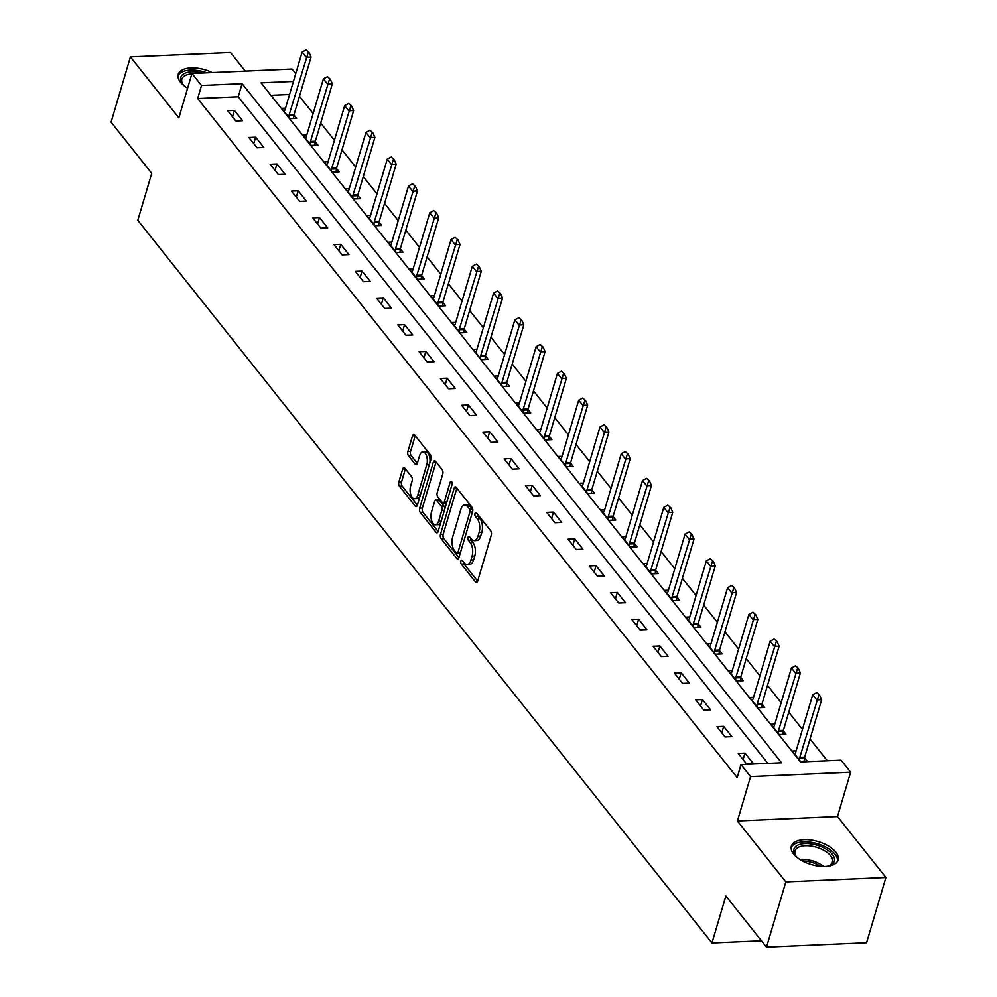 <?xml version="1.0" encoding="UTF-8"?>
<svg xmlns="http://www.w3.org/2000/svg" width="997" height="997" viewBox="0 0 997 997"><rect width="100%" height="100%" fill="white"/><g stroke="black" fill="none" stroke-linecap="round" stroke-linejoin="round"><path stroke-width="1.5" d="M460.901 561.149A2.144 1.072 -92.5 0 0 461.312 564.115L475.532 582.024A3.066 1.533 -92.5 0 0 476.429 582.522A3.066 1.533 -92.5 0 0 477.638 581.139L491.297 535.028A3.066 1.533 -92.5 0 0 490.711 530.778L476.491 512.882A2.144 1.072 -92.5 0 0 475.868 512.533A2.144 1.072 -92.5 0 0 475.021 513.492A2.144 1.072 -92.5 0 0 475.432 516.471L477.264 518.789A9.82 4.91 -92.5 0 1 479.121 532.373L477.987 536.212A9.82 4.91 -92.5 0 1 474.136 540.636A9.82 4.91 -92.5 0 1 471.269 539.016L469.437 536.71A2.144 1.072 -92.5 0 0 468.802 536.349A2.144 1.072 -92.5 0 0 467.967 537.321A2.144 1.072 -92.5 0 0 468.366 540.287L470.21 542.605A9.82 4.91 -92.5 0 1 472.067 556.201L470.933 560.04A9.82 4.91 -92.5 0 1 467.082 564.464A9.82 4.91 -92.5 0 1 464.216 562.844L462.371 560.526A2.144 1.072 -92.5 0 0 461.748 560.177A2.144 1.072 -92.5 0 0 460.901 561.149M463.468 561.909A2.144 1.072 -92.5 0 0 464.016 563.99L477.638 581.139M477.588 514.265A2.144 1.072 -92.5 0 0 478.136 516.346L479.968 518.664L477.264 518.789M470.534 538.093A2.144 1.072 -92.5 0 0 471.07 540.175L472.914 542.493L470.21 542.605M212.211 72.569A24.389 11.989 16.5 0 0 178.214 74.364A24.389 11.989 16.5 0 0 180.494 82.228A24.389 11.989 16.5 0 0 187.61 88.197M793.637 854.018A24.389 11.989 16.5 0 0 818.525 866.131A24.389 11.989 16.5 0 0 838.116 860.012A24.389 11.989 16.5 0 0 835.835 852.148A24.389 11.989 16.5 0 0 810.947 840.035A24.389 11.989 16.5 0 0 791.356 846.154A24.389 11.989 16.5 0 0 793.637 854.018M404.782 468.166A3.066 1.533 -92.5 0 0 403.885 467.668A3.066 1.533 -92.5 0 0 402.688 469.039L398.85 481.987A3.066 1.533 -92.5 0 0 399.436 486.224L415.226 506.115A3.066 1.533 -92.5 0 0 416.123 506.613A3.066 1.533 -92.5 0 0 417.332 505.23L430.991 459.118A3.066 1.533 -92.5 0 0 430.405 454.869L414.615 434.991A3.066 1.533 -92.5 0 0 413.718 434.493A3.066 1.533 -92.5 0 0 412.509 435.863L407.885 451.491A3.066 1.533 -92.5 0 0 408.471 455.741L415.226 464.253A3.066 1.533 -92.5 0 0 416.123 464.752A3.066 1.533 -92.5 0 0 417.319 463.381L419.612 455.629A8.213 4.1 -92.5 0 1 422.84 451.928A8.213 4.1 -92.5 0 1 426.666 456.165A8.213 4.1 -92.5 0 1 426.778 464.639L417.793 494.998A8.213 4.1 -92.5 0 1 414.565 498.687A8.213 4.1 -92.5 0 1 410.739 494.462A8.213 4.1 -92.5 0 1 410.627 485.988L412.122 480.928A3.066 1.533 -92.5 0 0 411.549 476.678L404.782 468.166M767.84 763.39L238.221 96.746L197.655 98.529L201.519 85.48L191.972 73.466L292.046 69.042L295.723 73.678M766.506 947.15L785.835 881.896L885.909 877.485L866.58 942.726L766.506 947.15L725.866 895.991L711.958 942.975L137.81 220.275L151.731 173.304L111.091 122.145L130.42 56.891L178.837 117.833L191.972 73.466M885.909 877.485L837.492 816.543L737.419 820.967L785.835 881.896M737.419 820.967L750.567 776.588L741.02 764.574L781.586 762.78L242.097 83.686L201.519 85.48M197.655 98.529L737.157 777.623L741.02 764.574M440.487 534.38A3.066 1.533 -92.5 0 0 441.06 538.629L456.863 558.519A3.066 1.533 -92.5 0 0 457.76 559.018A3.066 1.533 -92.5 0 0 458.956 557.635L472.615 511.523A3.066 1.533 -92.5 0 0 472.042 507.274L456.24 487.396A3.066 1.533 -92.5 0 0 455.342 486.885A3.066 1.533 -92.5 0 0 454.146 488.268L440.487 534.38L443.191 534.267A3.066 1.533 -92.5 0 0 443.765 538.517L458.956 557.635M436.05 532.311L420.248 512.433A3.066 1.533 -92.5 0 1 419.675 508.183L433.334 462.072A3.066 1.533 -92.5 0 1 434.53 460.689A3.066 1.533 -92.5 0 1 435.427 461.187L442.182 469.699A3.066 1.533 -92.5 0 1 442.768 473.949L437.222 492.655A3.066 1.533 -92.5 0 0 437.808 496.892L442.294 502.538A3.066 1.533 -92.5 0 0 443.191 503.049A3.066 1.533 -92.5 0 0 444.388 501.665L450.158 482.199A2.144 1.072 -92.5 0 1 450.993 481.227A2.144 1.072 -92.5 0 1 452.002 482.336A2.144 1.072 -92.5 0 1 452.027 484.554L438.144 531.438A3.066 1.533 -92.5 0 1 436.935 532.822A3.066 1.533 -92.5 0 1 436.05 532.311L437.783 532.236M245.299 71.111L230.494 52.48L130.42 56.891M711.958 942.975L761.446 940.782M753.159 763.415L744.971 753.121L738.216 753.42L746.392 763.714L753.159 763.415M731.885 736.633L723.697 726.339L716.943 726.639L725.118 736.933L731.885 736.633M710.612 709.852L702.424 699.558L695.669 699.857L703.845 710.151L710.612 709.852M689.338 683.082L681.15 672.776L674.396 673.075L682.571 683.381L689.338 683.082M668.065 656.3L659.877 645.994L653.122 646.293L661.298 656.599L668.065 656.3M646.791 629.518L638.603 619.224L631.849 619.523L640.024 629.817L646.791 629.518M625.518 602.736L617.33 592.442L610.563 592.741L618.751 603.035L625.518 602.736M604.244 575.967L596.056 565.66L589.289 565.96L597.477 576.266L604.244 575.967M582.958 549.185L574.783 538.879L568.016 539.178L576.204 549.484L582.958 549.185M561.685 522.403L553.509 512.109L546.742 512.396L554.93 522.702L561.685 522.403M540.411 495.621L532.236 485.327L525.469 485.626L533.657 495.92L540.411 495.621M519.138 468.839L510.963 458.545L504.195 458.844L512.383 469.138L519.138 468.839M497.864 442.07L489.689 431.763L482.922 432.062L491.11 442.369L497.864 442.07M476.591 415.288L468.403 404.981L461.648 405.281L469.836 415.587L476.591 415.288M455.317 388.506L447.13 378.212L440.375 378.511L448.55 388.805L455.317 388.506M434.044 361.724L425.856 351.43L419.101 351.729L427.277 362.023L434.044 361.724M412.77 334.942L404.583 324.648L397.828 324.947L406.003 335.241L412.77 334.942M391.497 308.173L383.309 297.866L376.554 298.165L384.73 308.472L391.497 308.173M370.223 281.391L362.036 271.084L355.281 271.383L363.456 281.69L370.223 281.391M348.95 254.609L340.762 244.315L333.995 244.614L342.183 254.908L348.95 254.609M327.677 227.827L319.489 217.533L312.722 217.832L320.909 228.126L327.677 227.827M306.391 201.058L298.215 190.751L291.448 191.05L299.636 201.357L306.391 201.058M285.117 174.276L276.942 163.969L270.175 164.268L278.362 174.575L285.117 174.276M263.844 147.494L255.668 137.2L248.901 137.499L257.089 147.793L263.844 147.494M242.57 120.712L234.395 110.418L227.628 110.717L235.815 121.011L242.57 120.712M827.336 760.761L810.038 738.976M802.448 729.43L788.764 712.207M781.174 702.648L767.491 685.425M759.901 675.866L746.217 658.643M738.627 649.084L724.944 631.861M717.354 622.315L703.67 605.092M696.08 595.533L682.397 578.31M674.807 568.751L661.123 551.528M653.521 541.969L639.85 524.746M632.248 515.2L618.564 497.964M610.974 488.418L597.29 471.195M589.701 461.636L576.017 444.413M568.427 434.854L554.743 417.631M547.154 408.072L533.47 390.849M525.88 381.303L512.196 364.079M504.607 354.521L490.923 337.298M483.333 327.739L469.649 310.516M462.06 300.957L448.376 283.734M440.786 274.187L427.102 256.952M419.513 247.406L405.829 230.182M398.239 220.624L384.555 203.4M376.966 193.842L363.282 176.619M355.68 167.06L341.996 149.837M334.406 140.29L320.722 123.067M313.133 113.508L299.449 96.285M289.566 94.478L270.91 95.301M796.105 750.853L792.303 751.028L800.491 761.322L807.258 761.023L804.542 757.62M774.831 724.071L771.03 724.246L779.218 734.54L785.972 734.241L783.268 730.838M753.558 697.302L749.756 697.464L757.944 707.77L764.699 707.471L761.995 704.056M732.272 670.52L728.483 670.682L736.671 680.988L743.426 680.689L740.721 677.287M710.998 643.738L707.209 643.912L715.397 654.206L722.152 653.907L719.448 650.505M689.725 616.956L685.936 617.131L694.124 627.425L700.879 627.125L698.174 623.723M668.451 590.187L664.663 590.349L672.85 600.643L679.605 600.344L676.901 596.941M647.178 563.405L643.389 563.567L651.564 573.873L658.332 573.574L655.627 570.159M625.904 536.623L622.116 536.785L630.291 547.091L637.058 546.792L634.354 543.39M604.631 509.841L600.842 510.015L609.017 520.309L615.785 520.01L613.08 516.608M583.357 483.059L579.569 483.233L587.744 493.527L594.511 493.228L591.807 489.826M562.084 456.29L558.295 456.452L566.47 466.758L573.238 466.459L570.533 463.044M540.81 429.508L537.022 429.67L545.197 439.976L551.964 439.677L549.26 436.275M519.537 402.726L515.736 402.9L523.923 413.194L530.691 412.895L527.986 409.493M498.263 375.944L494.462 376.118L502.65 386.412L509.405 386.113L506.7 382.711M476.99 349.174L473.189 349.336L481.377 359.63L488.131 359.331L485.427 355.929M455.716 322.392L451.915 322.554L460.103 332.861L466.858 332.562L464.153 329.147M434.43 295.611L430.642 295.773L438.83 306.079L445.584 305.78L442.88 302.378M413.157 268.829L409.368 269.003L417.556 279.297L424.311 278.998L421.606 275.596M391.883 242.047L388.095 242.221L396.283 252.515L403.037 252.216L400.333 248.814M370.61 215.277L366.821 215.439L374.997 225.746L381.764 225.447L379.059 222.032M349.336 188.495L345.548 188.657L353.723 198.964L360.49 198.665L357.786 195.262M328.063 161.713L324.274 161.875L332.45 172.182L339.217 171.883L336.512 168.481M306.789 134.931L303.001 135.106L311.176 145.4L317.943 145.101L315.239 141.699M285.516 108.15L281.727 108.324L289.903 118.618L296.67 118.319L293.965 114.917M293.43 81.418L261.027 82.851L800.516 761.945L841.094 760.15L850.64 772.177L750.567 776.588M837.492 816.543L850.64 772.177M238.221 96.746L242.097 83.686M744.971 753.121L743.077 759.527M723.697 726.339L721.803 732.758M702.424 699.558L700.53 705.976M681.15 672.776L679.256 679.194M659.877 645.994L657.983 652.412M638.603 619.224L636.709 625.642M617.33 592.442L615.423 598.861M596.056 565.66L594.15 572.079M574.783 538.879L572.876 545.297M553.509 512.109L551.603 518.515M532.236 485.327L530.329 491.745M510.963 458.545L509.056 464.963M489.689 431.763L487.782 438.182M468.403 404.981L466.509 411.4M447.13 378.212L445.235 384.63M425.856 351.43L423.962 357.848M404.583 324.648L402.688 331.066M383.309 297.866L381.415 304.284M362.036 271.084L360.141 277.502M340.762 244.315L338.868 250.733M319.489 217.533L317.582 223.951M298.215 190.751L296.308 197.169M276.942 163.969L275.035 170.387M255.668 137.2L253.761 143.618M234.395 110.418L232.488 116.836M467.082 564.464L469.786 564.339A9.82 4.91 -92.5 0 0 473.637 559.915L470.933 560.04M472.914 542.493A9.82 4.91 -92.5 0 1 474.771 556.077L473.637 559.915M474.136 540.636L476.84 540.511A9.82 4.91 -92.5 0 0 480.691 536.099L477.987 536.212M479.968 518.664A9.82 4.91 -92.5 0 1 481.825 532.248L480.691 536.099M454.146 488.268L456.85 488.156L443.191 534.267M456.452 553.073A2.144 1.072 -92.5 0 0 457.075 553.422A2.144 1.072 -92.5 0 0 457.922 552.463L469.911 511.984A2.144 1.072 -92.5 0 0 469.5 509.006L467.568 506.563A9.82 4.91 -92.5 0 0 464.702 504.956A9.82 4.91 -92.5 0 0 460.851 509.367L452.65 537.047A9.82 4.91 -92.5 0 0 454.507 550.631L456.452 553.073M457.075 553.422L459.779 553.31A2.144 1.072 -92.5 0 0 460.352 552.936M472.752 510.913A2.144 1.072 -92.5 0 0 472.204 508.894L469.5 509.006M464.702 504.956L467.406 504.831A9.82 4.91 -92.5 0 1 470.272 506.451L472.204 508.894M438.144 531.426L422.952 512.308L420.248 512.433M436.038 461.96L422.379 508.059A3.066 1.533 -92.5 0 0 422.952 512.308M443.191 503.049L445.896 502.924A3.066 1.533 -92.5 0 0 446.781 502.276M431.477 512.059A8.213 4.1 -92.5 0 0 431.601 520.534A8.213 4.1 -92.5 0 0 435.427 524.758A8.213 4.1 -92.5 0 0 438.643 521.07L441.808 510.377A3.066 1.533 -92.5 0 0 441.235 506.127L436.748 500.482A3.066 1.533 -92.5 0 0 435.851 499.983A3.066 1.533 -92.5 0 0 434.642 501.366L431.477 512.059M435.427 524.758L438.132 524.646A8.213 4.1 -92.5 0 0 440.873 522.216M444.687 509.342A3.066 1.533 -92.5 0 0 443.939 506.015L441.235 506.127M435.851 499.983L438.555 499.858A3.066 1.533 -92.5 0 1 439.453 500.369L443.939 506.015M414.565 498.687L417.269 498.575A8.213 4.1 -92.5 0 0 420.024 496.145M429.819 463.082A8.213 4.1 -92.5 0 0 425.545 451.815L422.84 451.928M412.509 435.863L415.213 435.751L410.59 451.379A3.066 1.533 -92.5 0 0 411.175 455.629L417.319 463.368M402.688 469.039L405.393 468.926L401.554 481.863A3.066 1.533 -92.5 0 0 402.14 486.112L417.332 505.23M804.155 761.16L804.492 758.007A3.128 1.558 87.5 0 1 804.666 757.134L821.665 699.72L816.805 699.931L812.705 694.784L795.706 752.199A3.128 1.558 87.5 0 1 795.407 752.909L794.721 754.068M819.621 695.121L816.767 692.591L819.621 695.121L821.665 699.72M799.432 759.988L799.619 758.219A3.128 1.558 87.5 0 1 799.793 757.346L818.811 695.158M812.705 694.784L816.767 692.591M797.5 857.756A21.099 10.381 -163.5 0 1 795.756 855.85A21.099 10.381 -163.5 0 1 797.014 845.543A21.099 10.381 -163.5 0 1 825.317 848.684A21.099 10.381 -163.5 0 1 831.211 864.798A21.099 10.381 -163.5 0 1 829.143 865.732A21.099 10.381 -163.5 0 1 826.638 866.393M828.357 865.982A19.541 9.609 16.5 0 0 829.566 865.396A19.541 9.609 16.5 0 0 832.458 862.031A19.541 9.609 16.5 0 0 820.444 848.684A19.541 9.609 16.5 0 0 797.899 847.562A19.541 9.609 16.5 0 0 794.995 850.927A19.541 9.609 16.5 0 0 796.279 856.485M837.492 861.408A24.227 11.914 16.5 0 0 821.815 845.244A24.227 11.914 16.5 0 0 794.484 844.11A24.227 11.914 16.5 0 0 791.107 847.662M184.358 85.966A21.099 10.381 -163.5 0 1 182.725 84.184A21.099 10.381 -163.5 0 1 182.613 84.06A21.099 10.381 -163.5 0 1 184.009 73.678A21.099 10.381 -163.5 0 1 202.391 73.005M206.952 72.806A24.227 11.914 16.5 0 0 177.977 75.872M191.823 73.965A19.541 9.609 16.5 0 0 181.853 79.137A19.541 9.609 16.5 0 0 183.136 84.695M782.882 734.378L783.218 731.225A3.128 1.558 87.5 0 1 783.393 730.352L800.392 672.938L795.531 673.149L791.431 668.002L774.432 725.417A3.128 1.558 87.5 0 1 774.133 726.128L773.448 727.287M798.348 668.351L795.494 665.809L798.348 668.351L800.392 672.938M778.159 733.219L778.345 731.437A3.128 1.558 87.5 0 1 778.52 730.564L797.538 668.376M791.431 668.002L795.494 665.809M761.608 707.608L761.945 704.443A3.128 1.558 87.5 0 1 762.119 703.57L779.118 646.156L774.258 646.368L770.158 641.221L753.159 698.635A3.128 1.558 87.5 0 1 752.86 699.346L752.174 700.505M777.074 641.569L774.22 639.027L777.074 641.569L779.118 646.156M756.885 706.437L757.072 704.667A3.128 1.558 87.5 0 1 757.246 703.795L776.264 641.607M770.158 641.221L774.22 639.027M740.335 680.826L740.671 677.673A3.128 1.558 87.5 0 1 740.833 676.801L757.845 619.374L752.984 619.598L748.884 614.439L731.885 671.866A3.128 1.558 87.5 0 1 731.586 672.576L730.901 673.735M755.801 614.788L752.947 612.245L755.801 614.788L757.845 619.374M735.612 679.655L735.798 677.885A3.128 1.558 87.5 0 1 735.973 677.013L754.991 614.825M748.884 614.439L752.947 612.245M719.049 654.044L719.398 650.891A3.128 1.558 87.5 0 1 719.56 650.019L736.571 592.604L731.698 592.816L727.611 587.669L710.599 645.084A3.128 1.558 87.5 0 1 710.313 645.794L709.627 646.953M734.527 588.006L731.673 585.463L734.527 588.006L736.571 592.604M714.338 652.873L714.525 651.103A3.128 1.558 87.5 0 1 714.699 650.231L733.717 588.043M727.611 587.669L731.673 585.463M697.775 627.263L698.124 624.11A3.128 1.558 87.5 0 1 698.286 623.237L715.298 565.822L710.425 566.034L706.337 560.887L689.326 618.302A3.128 1.558 87.5 0 1 689.027 619.012L688.354 620.171M713.254 561.224L710.4 558.694L713.254 561.224L715.298 565.822M693.065 626.091L693.251 624.321A3.128 1.558 87.5 0 1 693.426 623.449L712.444 561.261M706.337 560.887L710.4 558.694M676.502 600.481L676.851 597.328A3.128 1.558 87.5 0 1 677.013 596.455L694.024 539.041L689.151 539.252L685.064 534.105L668.052 591.52A3.128 1.558 87.5 0 1 667.753 592.23L667.08 593.389M691.98 534.454L689.126 531.912L691.98 534.454L694.024 539.041M671.791 599.322L671.978 597.552A3.128 1.558 87.5 0 1 672.152 596.68L691.17 534.492M685.064 534.105L689.126 531.912M655.228 573.711L655.577 570.546A3.128 1.558 87.5 0 1 655.739 569.686L672.751 512.259L667.878 512.483L663.79 507.323L646.779 564.751A3.128 1.558 87.5 0 1 646.48 565.461L645.807 566.608M670.707 507.672L667.84 505.13L670.707 507.672L672.751 512.259M650.518 572.54L650.705 570.77A3.128 1.558 87.5 0 1 650.879 569.898L669.897 507.71M663.79 507.323L667.84 505.13M633.955 546.929L634.291 543.776A3.128 1.558 87.5 0 1 634.466 542.904L651.477 485.477L646.604 485.701L642.517 480.554L625.505 537.969A3.128 1.558 87.5 0 1 625.206 538.679L624.533 539.838M649.433 480.89L646.567 478.348L649.433 480.89L651.477 485.477M629.232 545.758L629.431 543.988A3.128 1.558 87.5 0 1 629.593 543.116L648.623 480.928M642.517 480.554L646.567 478.348M612.681 520.147L613.018 516.994A3.128 1.558 87.5 0 1 613.192 516.122L630.204 458.707L625.331 458.919L621.243 453.772L604.232 511.187A3.128 1.558 87.5 0 1 603.933 511.897L603.26 513.056M628.16 454.109L625.293 451.579L628.16 454.109L630.204 458.707M607.958 518.976L608.158 517.206A3.128 1.558 87.5 0 1 608.32 516.334L627.337 454.146M621.243 453.772L625.293 451.579M591.408 493.365L591.744 490.212A3.128 1.558 87.5 0 1 591.919 489.34L608.93 431.925L604.057 432.137L599.97 426.99L582.958 484.405A3.128 1.558 87.5 0 1 582.659 485.115L581.986 486.274M606.874 427.339L604.02 424.797L606.874 427.339L608.93 431.925M586.685 492.194L586.884 490.424A3.128 1.558 87.5 0 1 587.046 489.552L606.064 427.364M599.97 426.99L604.02 424.797M570.134 466.596L570.471 463.431A3.128 1.558 87.5 0 1 570.645 462.558L587.657 405.143L582.784 405.355L578.696 400.208L561.685 457.623A3.128 1.558 87.5 0 1 561.386 458.333L560.713 459.492M585.6 400.557L582.747 398.015L585.6 400.557L587.657 405.143M565.411 465.425L565.611 463.655A3.128 1.558 87.5 0 1 565.773 462.782L584.79 400.595M578.696 400.208L582.747 398.015M548.861 439.814L549.197 436.661A3.128 1.558 87.5 0 1 549.372 435.789L566.383 378.362L561.51 378.586L557.423 373.426L540.411 430.854A3.128 1.558 87.5 0 1 540.112 431.564L539.439 432.723M564.327 373.775L561.473 371.233L564.327 373.775L566.383 378.362M544.138 438.643L544.325 436.873A3.128 1.558 87.5 0 1 544.499 436.001L563.517 373.813M557.423 373.426L561.473 371.233M527.587 413.032L527.924 409.879A3.128 1.558 87.5 0 1 528.098 409.007L545.097 351.592L540.237 351.804L536.149 346.657L519.138 404.072A3.128 1.558 87.5 0 1 518.839 404.782L518.166 405.941M543.053 346.993L540.2 344.451L543.053 346.993L545.097 351.592M522.864 411.861L523.051 410.091A3.128 1.558 87.5 0 1 523.226 409.219L542.243 347.031M536.149 346.657L540.2 344.451M506.314 386.25L506.65 383.097A3.128 1.558 87.5 0 1 506.825 382.225L523.824 324.81L518.963 325.022L514.863 319.875L497.864 377.29A3.128 1.558 87.5 0 1 497.565 378L496.88 379.159M521.78 320.211L518.926 317.682L521.78 320.211L523.824 324.81M501.591 385.079L501.778 383.309A3.128 1.558 87.5 0 1 501.952 382.437L520.97 320.249M514.863 319.875L518.926 317.682M485.041 359.468L485.377 356.315A3.128 1.558 87.5 0 1 485.551 355.443L502.55 298.028L497.69 298.24L493.59 293.093L476.591 350.508A3.128 1.558 87.5 0 1 476.292 351.218L475.606 352.377M500.506 293.442L497.653 290.9L500.506 293.442L502.55 298.028M480.317 358.309L480.504 356.527A3.128 1.558 87.5 0 1 480.679 355.667L499.696 293.479M493.59 293.093L497.653 290.9M463.767 332.699L464.103 329.533A3.128 1.558 87.5 0 1 464.266 328.661L481.277 271.246L476.416 271.458L472.316 266.311L455.317 323.738A3.128 1.558 87.5 0 1 455.018 324.449L454.333 325.595M479.233 266.66L476.379 264.118L479.233 266.66L481.277 271.246M459.044 331.527L459.231 329.758A3.128 1.558 87.5 0 1 459.405 328.885L478.423 266.697M472.316 266.311L476.379 264.118M442.494 305.917L442.83 302.764A3.128 1.558 87.5 0 1 442.992 301.892L460.003 244.464L455.143 244.689L451.043 239.529L434.031 296.956A3.128 1.558 87.5 0 1 433.745 297.667L433.059 298.826M457.959 239.878L455.106 237.336L457.959 239.878L460.003 244.464M437.77 304.746L437.957 302.976A3.128 1.558 87.5 0 1 438.132 302.103L457.149 239.916M451.043 239.529L455.106 237.336M421.208 279.135L421.557 275.982A3.128 1.558 87.5 0 1 421.719 275.11L438.73 217.695L433.857 217.907L429.769 212.76L412.758 270.175A3.128 1.558 87.5 0 1 412.459 270.885L411.786 272.044M436.686 213.096L433.832 210.566L436.686 213.096L438.73 217.695M416.497 277.964L416.684 276.194A3.128 1.558 87.5 0 1 416.858 275.322L435.876 213.134M429.769 212.76L433.832 210.566M399.934 252.353L400.283 249.2A3.128 1.558 87.5 0 1 400.445 248.328L417.456 190.913L412.584 191.125L408.496 185.978L391.485 243.393A3.128 1.558 87.5 0 1 391.185 244.103L390.512 245.262M415.413 186.327L412.559 183.784L415.413 186.327L417.456 190.913M395.223 251.182L395.41 249.412A3.128 1.558 87.5 0 1 395.585 248.54L414.602 186.352M408.496 185.978L412.559 183.784M378.661 225.584L379.01 222.418A3.128 1.558 87.5 0 1 379.172 221.546L396.183 164.131L391.31 164.343L387.222 159.196L370.211 216.611A3.128 1.558 87.5 0 1 369.912 217.321L369.239 218.48M394.139 159.545L391.273 157.003L394.139 159.545L396.183 164.131M373.95 224.412L374.137 222.643A3.128 1.558 87.5 0 1 374.311 221.77L393.329 159.582M387.222 159.196L391.273 157.003M357.387 198.802L357.724 195.649A3.128 1.558 87.5 0 1 357.898 194.776L374.909 137.349L370.037 137.574L365.949 132.414L348.938 189.841A3.128 1.558 87.5 0 1 348.638 190.552L347.965 191.711M372.866 132.763L369.999 130.221L372.866 132.763L374.909 137.349M352.676 197.63L352.863 195.861A3.128 1.558 87.5 0 1 353.025 194.988L372.055 132.8M365.949 132.414L369.999 130.221M336.114 172.02L336.45 168.867A3.128 1.558 87.5 0 1 336.625 167.995L353.636 110.58L348.763 110.792L344.675 105.645L327.664 163.059A3.128 1.558 87.5 0 1 327.365 163.77L326.692 164.929M351.592 105.981L348.726 103.439L351.592 105.981L353.636 110.58M331.39 170.848L331.59 169.079A3.128 1.558 87.5 0 1 331.752 168.206L350.77 106.018M344.675 105.645L348.726 103.439M314.84 145.238L315.177 142.085A3.128 1.558 87.5 0 1 315.351 141.213L332.362 83.798L327.49 84.01L323.402 78.863L306.391 136.277A3.128 1.558 87.5 0 1 306.091 136.988L305.418 138.147M330.319 79.199L327.452 76.669L330.319 79.199L332.362 83.798M310.117 144.066L310.316 142.297A3.128 1.558 87.5 0 1 310.478 141.424L329.496 79.237M323.402 78.863L327.452 76.669M293.567 118.456L293.903 115.303A3.128 1.558 87.5 0 1 294.078 114.431L311.089 57.016L306.216 57.228L302.128 52.081L285.117 109.496A3.128 1.558 87.5 0 1 284.818 110.206L284.145 111.365M309.033 52.43L306.179 49.887L309.033 52.43L311.089 57.016M288.843 117.297L289.043 115.515A3.128 1.558 87.5 0 1 289.205 114.655L308.223 52.455M302.128 52.081L306.179 49.887M464.016 563.99L461.312 564.115M478.136 516.346L475.432 516.471M471.07 540.175L468.366 540.287M474.771 556.077L472.067 556.201M481.825 532.248L479.121 532.373M477.276 581.936L475.532 582.024M458.608 558.432L456.863 558.519M443.765 538.517L441.06 538.629M460.527 552.35L457.922 552.463M472.516 511.872L469.911 511.984M470.272 506.451L467.568 506.563M422.379 508.059L419.675 508.183M436.025 461.947L433.334 462.072M446.992 501.553L444.388 501.665M451.928 482.112L450.158 482.199M441.247 520.957L438.643 521.07M444.413 510.265L441.808 510.377M439.453 500.369L436.748 500.482M420.398 494.886L417.793 494.998M429.383 464.527L426.778 464.639M416.97 464.178L415.226 464.253M411.175 455.629L408.471 455.741M410.59 451.379L407.885 451.491M416.97 506.04L415.226 506.115M402.14 486.112L399.436 486.224M401.554 481.863L398.85 481.987M804.666 757.134L799.793 757.346M804.492 758.007L799.619 758.219M799.868 859.439A19.541 9.609 -163.5 0 1 823.734 866.505M820.73 866.368A18.893 9.297 16.5 0 0 802.473 860.959M186.738 87.649A19.541 9.609 -163.5 0 1 187.797 87.562M783.393 730.352L778.52 730.564M783.218 731.225L778.345 731.437M762.119 703.57L757.246 703.795M761.945 704.443L757.072 704.667M740.833 676.801L735.973 677.013M740.671 677.673L735.798 677.885M719.56 650.019L714.699 650.231M719.398 650.891L714.525 651.103M698.286 623.237L693.426 623.449M698.124 624.11L693.251 624.321M677.013 596.455L672.152 596.68M676.851 597.328L671.978 597.552M655.739 569.686L650.879 569.898M655.577 570.546L650.705 570.77M634.466 542.904L629.593 543.116M634.291 543.776L629.431 543.988M613.192 516.122L608.32 516.334M613.018 516.994L608.158 517.206M591.919 489.34L587.046 489.552M591.744 490.212L586.884 490.424M570.645 462.558L565.773 462.782M570.471 463.431L565.611 463.655M549.372 435.789L544.499 436.001M549.197 436.661L544.325 436.873M528.098 409.007L523.226 409.219M527.924 409.879L523.051 410.091M506.825 382.225L501.952 382.437M506.65 383.097L501.778 383.309M485.551 355.443L480.679 355.667M485.377 356.315L480.504 356.527M464.266 328.661L459.405 328.885M464.103 329.533L459.231 329.758M442.992 301.892L438.132 302.103M442.83 302.764L437.957 302.976M421.719 275.11L416.858 275.322M421.557 275.982L416.684 276.194M400.445 248.328L395.585 248.54M400.283 249.2L395.41 249.412M379.172 221.546L374.311 221.77M379.01 222.418L374.137 222.643M357.898 194.776L353.025 194.988M357.724 195.649L352.863 195.861M336.625 167.995L331.752 168.206M336.45 168.867L331.59 169.079M315.351 141.213L310.478 141.424M315.177 142.085L310.316 142.297M294.078 114.431L289.205 114.655M293.903 115.303L289.043 115.515"/></g></svg>

